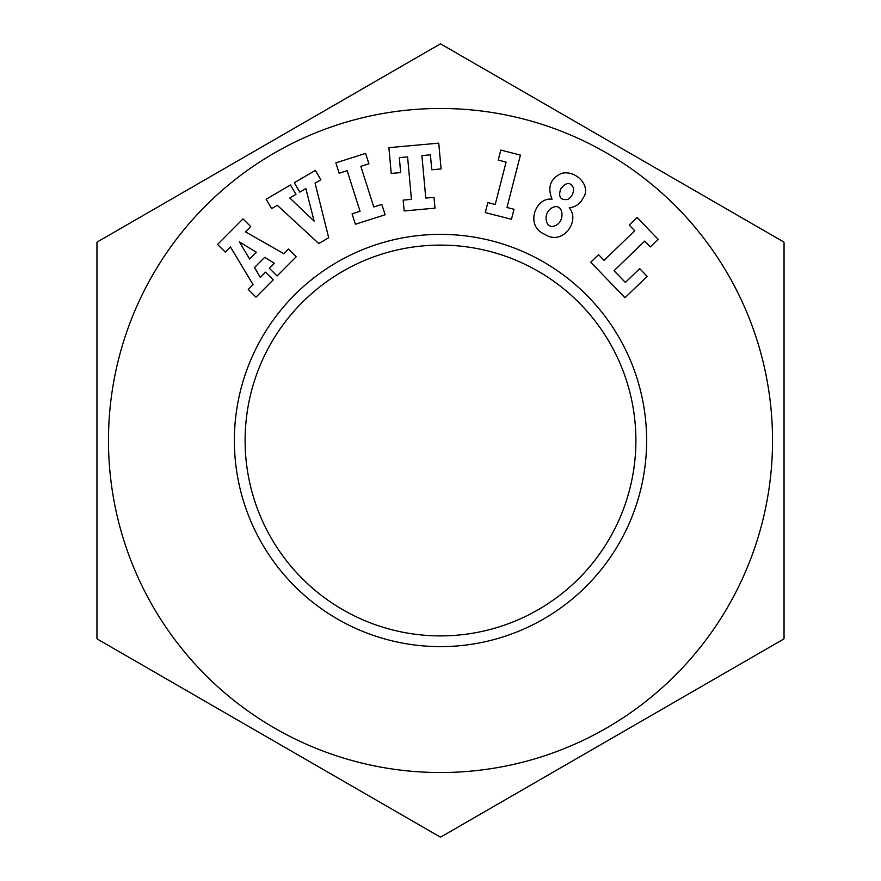 <?xml version="1.0" encoding="UTF-8"?>
<svg xmlns="http://www.w3.org/2000/svg" width="881" height="881" viewBox="0 0 881 881"><rect width="100%" height="100%" fill="white"/><g stroke="black" fill="none" stroke-linecap="round" stroke-linejoin="round"><path stroke-width="1.32" d="M315.09 183.182L328.679 237.738L318.779 243.53L277.328 205.295L271.634 208.632L266.139 199.238L290.466 184.988L295.961 194.382L289.794 197.994L314.121 221.142L305.872 188.578L299.804 192.135L294.298 182.741L315.376 170.396L320.882 179.79L315.09 183.182M647.15 276.37L624.992 297.745L590.733 262.23L598.562 254.664L604.058 260.358L634.738 230.756L629.254 225.062L637.084 217.508L658.151 239.335L650.31 246.9L644.716 241.097L614.035 270.698L625.367 282.449L639.694 268.628L647.15 276.37M381.825 204.392L385.129 214.777L355.384 224.237L352.081 213.852L360.065 211.319L347.147 170.683L339.152 173.227L335.859 162.853L365.604 153.393L368.908 163.767L360.847 166.333L373.764 206.958L381.825 204.392M234.368 440.5A206.132 206.132 0 0 1 543.566 261.987A206.132 206.132 0 0 1 543.566 619.013A206.132 206.132 0 0 1 234.368 440.5M245.48 231.846L283.88 253.706L288.516 249.048L296.236 256.723L277.086 275.962L269.366 268.287L274.343 263.276L264.663 257.329L254.554 267.483L260.313 277.383L265.522 272.152L273.242 279.828L255.986 297.161L248.266 289.475L253.078 284.64L230.459 246.933L225.283 252.131L217.563 244.455L243.002 218.895L250.722 226.582L245.48 231.846M514.008 209.282L511.443 219.292L485.266 212.585L487.832 202.575L495.221 204.469L506.079 162.093L498.228 160.078L500.793 150.067L520.418 155.1L506.993 207.487L514.008 209.282M434.014 197.311L434.994 208.158L404.137 210.944L403.157 200.108L411.438 199.359L407.595 156.895L399.324 157.644L400.668 172.588L391.219 173.436L388.895 147.656L438.76 143.14L441.084 168.932L431.756 169.769L430.413 154.825L421.911 155.596L425.754 198.06L434.014 197.311M552.068 199.194C547.266 187.323 550.317 178.755 561.219 173.491C575.491 169.339 591.856 185.99 583.156 197.983C580.249 203.753 575.59 207.035 569.192 207.85C580.711 220.591 562.695 246.372 544.799 234.313C524.801 226.34 535.086 197.003 552.068 199.194M96.954 242.638L96.954 638.362L96.954 242.638A396.45 396.45 0 0 1 97.373 241.912L440.082 44.05L97.373 241.912A396.45 396.45 0 0 0 96.954 242.638M783.627 241.912L440.918 44.05L783.627 241.912A396.45 396.45 0 0 1 784.046 242.638L784.046 440.5L784.046 242.638A396.45 396.45 0 0 0 783.627 241.912M784.046 638.362L784.046 440.5L784.046 638.362A396.45 396.45 0 0 1 783.627 639.088L440.918 836.95L783.627 639.088A396.45 396.45 0 0 0 784.046 638.362M97.373 639.088L440.082 836.95L97.373 639.088A396.45 396.45 0 0 1 96.954 638.362A396.45 396.45 0 0 0 97.373 639.088M440.082 44.05A396.45 396.45 0 0 1 440.918 44.05A396.45 396.45 0 0 0 440.082 44.05M440.918 836.95A396.45 396.45 0 0 1 440.082 836.95A396.45 396.45 0 0 0 440.918 836.95M635.895 440.5A195.395 195.395 0 0 0 440.5 245.105A195.395 195.395 0 0 0 245.105 440.5A195.395 195.395 0 0 0 440.5 635.895A195.395 195.395 0 0 0 635.895 440.5M249.62 259.047L256.371 252.274L239.368 241.846L249.62 259.047M567.871 199.436C571.791 196.804 573.685 193.115 573.564 188.38C570.58 181.673 566.274 181.882 560.657 188.997C558.136 196.97 560.547 200.45 567.871 199.436M555.548 225.514C565.613 221.098 563.333 202.234 552.53 207.553C541.914 212.762 545.361 230.569 555.548 225.514M772.538 440.5A332.038 332.038 0 0 1 274.487 728.047A332.038 332.038 0 0 1 274.487 152.953A332.038 332.038 0 0 1 772.538 440.5"/></g></svg>
